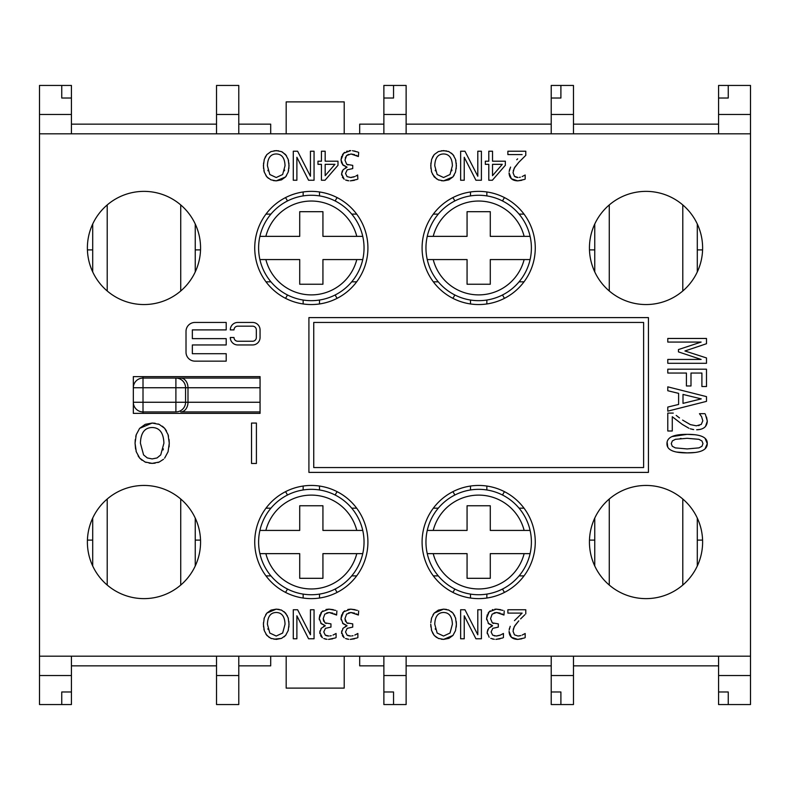 <?xml version="1.0" encoding="UTF-8"?>
<svg xmlns="http://www.w3.org/2000/svg" width="790" height="790" viewBox="0 0 790 790"><rect width="100%" height="100%" fill="white"/><g stroke="black" fill="none" stroke-linecap="round" stroke-linejoin="round"><path stroke-width="1.19" d="M143.01 411.926L143.01 387.742L133.332 387.742L133.332 402.258A9.678 9.678 0 0 0 143.01 411.926L175.894 411.926A9.678 9.678 0 0 0 185.571 402.258L185.571 387.742A9.678 9.678 0 0 0 175.894 378.074L143.01 378.074A9.678 9.678 0 0 0 133.332 387.742L133.332 376.623L260.058 376.623L260.058 413.377L133.332 413.377L133.332 402.258A9.678 9.678 0 0 0 143.01 411.926L143.01 413.377M260.058 402.258L187.99 402.258A9.678 7.248 90 0 1 180.742 411.926L260.058 411.926M260.058 378.074L175.894 378.074L175.894 387.742L260.058 387.742M39.5 656.184L39.5 133.816L750.5 133.816L750.5 656.184L39.5 656.184L39.5 704.552L61.748 704.552L61.748 691.971L71.426 691.971L71.426 675.529L39.5 675.529M87.384 542.039A56.594 56.594 0 0 1 172.269 493.029A56.594 56.594 0 0 1 172.269 591.048A56.594 56.594 0 0 1 87.384 542.039M254.736 542.039A56.594 56.594 0 0 1 339.621 493.029A56.594 56.594 0 0 1 339.621 591.048A56.594 56.594 0 0 1 254.736 542.039M422.087 542.039A56.594 56.594 0 0 1 506.973 493.029A56.594 56.594 0 0 1 506.973 591.048A56.594 56.594 0 0 1 422.087 542.039M589.439 542.039A56.594 56.594 0 0 1 674.324 493.029A56.594 56.594 0 0 1 674.324 591.048A56.594 56.594 0 0 1 589.439 542.039M87.384 247.961A56.594 56.594 0 0 1 172.269 198.952A56.594 56.594 0 0 1 172.269 296.971A56.594 56.594 0 0 1 87.384 247.961M254.736 247.961A56.594 56.594 0 0 1 339.621 198.952A56.594 56.594 0 0 1 339.621 296.971A56.594 56.594 0 0 1 254.736 247.961M422.087 247.961A56.594 56.594 0 0 1 506.973 198.952A56.594 56.594 0 0 1 506.973 296.971A56.594 56.594 0 0 1 422.087 247.961M589.439 247.961A56.594 56.594 0 0 1 674.324 198.952A56.594 56.594 0 0 1 674.324 296.971A56.594 56.594 0 0 1 589.439 247.961M521.815 180.288L517.736 180.861L524.372 179.468M511.397 178.728L509.086 172.892C509.254 177.987 512.137 180.653 517.736 180.861L511.456 178.787M509.362 170.215L510.587 167.075L509.145 171.558M517.638 158.859L516.749 159.738M516.393 177.306L518.023 177.493L514.468 176.318L513.036 172.674L514.241 168.161L518.773 162.325L514.912 167.085M514.892 167.105L513.224 170.838M514.468 176.318L515.445 176.96M520.363 177.177L519.425 177.385M286.523 175.647L285.575 176.93L276.233 180.861L273.231 180.564M268.314 178.283L265.914 175.637M264.166 171.707L263.86 170.502M263.544 168.507L263.544 163.026M265.094 157.309L266.872 154.564L270.95 151.611M274.041 150.772L278.495 150.781M282.385 152.026L286.563 155.857M288.31 159.817L288.597 161.012M288.913 162.997L288.913 168.517M288.626 170.324L288.37 171.43M354.621 154.633L350.977 153.981L358.384 156.519L356.29 155.314M348.578 154.356L346.711 155.462M353.031 177.158L354.759 176.585L350.602 177.493L347.067 176.605L345.546 173.454L347.185 169.83L352.735 168.586L352.735 165.367L346.721 164.33L344.973 160.113L346.573 155.6L345.24 157.961M346.721 164.33L347.975 164.962M350.602 177.493L351.767 177.414M356.962 175.4L355.786 176.101M354.424 180.308L350.296 180.861L357.1 179.439M345.556 180.002L348.795 180.801M347.551 180.624L346.85 180.456M341.695 175.212L341.596 173.849L344.173 179.212L342.337 177.128M345.289 167.954L346.958 167.362L343.166 169.643L341.596 173.849L342.277 170.936M341.616 163.115L341.023 159.837L343.048 165.199L346.958 167.075L342.386 164.458M342.455 154.741L343.591 153.3L341.023 159.837L341.695 156.222M349.21 150.702L350.74 150.614L343.591 153.3L344.687 152.342M346.662 151.295L347.324 151.078M357.919 152.065L352.478 150.702M354.512 151.018L355.066 151.147M155.166 463.167L152.174 463.375L159.215 462.041L163.53 459.267M159.215 462.041L157.881 462.535M142.022 460.264L139.702 458.141L145.064 462.002L152.174 463.375L149.142 463.157M146.13 462.417L145.064 462.002M135.584 449.095L135.06 443.22L136.285 451.811L139.702 458.141L138.102 455.889M136.285 451.811L136.048 451.06M139.563 428.466L136.245 434.697L135.06 443.22L135.248 439.596M135.761 436.495L136.245 434.697M162.385 426.205L164.656 428.318L159.234 424.388L152.174 423.055L145.232 424.339L139.702 428.318L152.174 423.055L155.186 423.262M158.168 423.983L159.234 424.388M169.08 439.556L169.267 443.22L168.072 434.668L164.656 428.318L166.512 430.975M168.072 434.668L168.507 436.218M164.626 458.141L168.063 451.771L169.267 443.22L169.07 446.923M288.913 621.523L288.913 627.043M288.39 629.867L288.153 630.687M286.059 634.834L284.114 636.849M281.517 638.379L273.962 639.219M271.622 638.636L270.901 638.35M269.272 637.49L265.914 634.163M264.166 630.232L263.86 629.028M263.544 627.033L263.445 622.708M263.988 618.955L264.294 617.879M265.647 614.778L266.872 613.089L276.233 609.139L279.235 609.426M280.766 609.85L281.526 610.137M284.124 611.677L287.372 615.835M288.162 617.849L288.37 618.57M436.623 637.49L434.224 635.456L438.253 638.35L443.585 639.387L448.868 638.379L452.927 635.456L443.585 639.387L441.314 639.219M438.973 638.636L438.253 638.35M430.896 627.033L430.748 624.258L431.666 630.706L434.224 635.456L432.456 632.691M431.666 630.706L431.389 629.749M432.999 614.778L434.224 613.089L431.636 617.879L430.797 622.708M431.34 618.955L431.646 617.879M451.475 611.677L452.947 613.089L448.878 610.137L443.585 609.139L438.381 610.107L434.224 613.089L443.585 609.139L446.587 609.426M448.118 609.85L448.878 610.137M456.265 621.523L456.403 624.258L455.514 617.849L452.947 613.089L454.724 615.835M455.514 617.849L455.721 618.57M452.927 635.456L455.494 630.677L456.403 624.258L456.265 627.043M332.847 613.149L329.193 612.507L336.609 615.045L334.516 613.84M327.208 635.881L328.818 636.019L325.292 635.13L323.762 631.97L325.411 628.356L330.961 627.102L330.961 623.883L324.937 622.846L323.199 618.639L324.799 614.126L329.193 612.507L326.803 612.882M323.199 618.639L323.663 621.246M324.937 622.846L326.201 623.478M325.292 635.13L326.398 635.674M331.247 635.674L329.993 635.94M332.639 638.833L328.512 639.387L335.325 637.965M323.772 638.518L327.021 639.317M325.766 639.149L325.065 638.982M319.92 633.728L319.812 632.375L322.399 637.737L320.552 635.654M323.505 626.47L325.174 625.887L321.392 628.168L319.812 632.375L319.99 630.855M320.908 628.791L321.273 628.297M319.338 619.785L319.249 618.363L321.273 623.725L325.174 625.601L320.72 623.132M320.681 613.267L321.816 611.825L319.249 618.363L319.92 614.748M326.023 609.465L328.966 609.139L321.816 611.825L322.913 610.868M335.612 610.374L328.966 609.139L333.291 609.673M354.621 613.149L350.977 612.507L358.384 615.045L356.29 613.84M348.983 635.881L350.602 636.019L347.067 635.13L345.546 631.97L347.185 628.356L352.735 627.102L352.735 623.883L346.721 622.846L344.973 618.639L346.573 614.126L350.977 612.507L348.578 612.882M344.973 618.639L345.437 621.246M346.721 622.846L347.975 623.478M347.067 635.13L348.173 635.674M353.031 635.674L351.767 635.94M354.424 638.833L350.296 639.387L357.1 637.965M345.556 638.518L348.795 639.317M347.551 639.149L346.85 638.982M341.695 633.728L341.596 632.375L344.173 637.737L342.337 635.654M345.289 626.47L346.958 625.887L343.166 628.168L341.596 632.375L341.764 630.855M342.682 628.791L343.048 628.297M341.122 619.785L341.023 618.363L343.048 623.725L346.958 625.601L342.505 623.132M342.455 613.267L343.591 611.825L341.023 618.363L341.695 614.748M347.807 609.465L350.74 609.139L343.591 611.825L344.687 610.868M357.386 610.374L350.74 609.139L355.066 609.673M500.198 613.149L496.545 612.507L503.961 615.045L501.867 613.84M498.599 635.674L500.337 635.101L496.169 636.019L492.644 635.13L491.113 631.97L492.763 628.356L498.312 627.102L498.312 623.883L492.288 622.846L490.55 618.639L492.15 614.126L496.545 612.507L494.145 612.882M492.288 622.846L493.553 623.478M494.264 635.822L494.826 635.92M496.169 636.019L497.344 635.94M499.991 638.833L495.863 639.387L502.677 637.965M490.758 638.34L494.362 639.317M493.207 639.159L492.417 638.982M487.272 633.728L487.163 632.375L489.148 637.244M490.857 626.47L492.526 625.887L488.743 628.168L487.163 632.375L487.855 629.462M486.689 619.785L486.601 618.363L488.625 623.725L492.526 625.601L488.072 623.132M488.032 613.267L489.168 611.825L486.601 618.363L487.272 614.748M494.787 609.218L496.318 609.139L489.168 611.825L490.264 610.868M492.229 609.821L492.901 609.594M502.963 610.374L496.318 609.139L500.643 609.673M705.095 438.401L707.267 443.634L705.055 448.858M694.4 452.522L687.142 452.887L676.517 452.038M667.757 447.012L667.115 442.124M671.944 436.594L687.102 434.352L694.588 434.717M521.815 638.804L517.736 639.387L524.372 637.994M511.397 637.254L509.086 631.408C509.254 636.513 512.137 639.169 517.736 639.387L511.456 637.303M510.221 626.302L509.145 630.084M509.343 628.84L509.481 628.257M514.468 620.644L522.131 613.109L514.468 620.644M520.6 618.896L524.866 614.729M520.827 635.565L518.023 636.019L514.468 634.844L513.036 631.2L514.241 626.687L518.773 620.851L514.912 625.601M514.892 625.631L513.224 629.363M518.023 636.019L519.83 635.822M706.537 417.061L707.297 421.119L705.411 414.424M700.256 429.404L696.671 429.77C703.475 429.582 707.02 426.699 707.297 421.119L705.539 426.393M704.433 427.469L703.939 427.834M690.272 428.792L693.679 429.582M692.978 429.484L692.465 429.385M688.929 428.269L682.313 424.408L672.28 416.735L682.313 424.408L688.929 428.269M679.489 417.91L676.191 415.402M704.976 413.693L699.466 413.693L701.599 416.695L702.814 420.833L701.253 424.408L696.385 425.82L690.371 424.615L682.59 420.082L690.371 424.615M698.498 425.632L699.239 425.445M454.141 175.212L452.927 176.93L443.585 180.861L441.314 180.693M438.973 180.11L438.253 179.824M436.623 178.975L432.456 174.175M431.666 172.181L431.389 171.223M430.896 168.507L430.886 163.026M432.446 157.309L434.224 154.564L438.302 151.611M441.393 150.772L446.587 150.91M448.118 151.325L448.878 151.621M451.475 153.161L453.914 155.857M455.652 159.817L455.949 161.012M456.265 162.997L456.235 168.744M443.585 180.861L448.868 179.863L452.927 176.93L455.494 172.161L456.403 165.742L455.514 159.333L452.947 154.564L448.878 151.621L443.585 150.614L438.381 151.581L434.224 154.564L431.636 159.353L430.748 165.742L431.666 172.181L434.224 176.93L438.253 179.824L443.585 180.861M434.767 165.742C435.023 158 437.946 154.07 443.565 153.961C449.184 154.07 452.127 158 452.384 165.742L450.004 174.511L443.565 177.523L437.147 174.511L434.767 165.742M451.771 170.798L451.959 170.008M435.241 170.255L435.389 170.828M237.731 322.448A7.446 7.446 0 0 0 230.295 329.894L234.008 329.894A3.723 3.723 0 0 1 237.731 326.171L252.612 326.171A3.723 3.723 0 0 1 256.335 329.894L256.335 337.518A3.723 3.723 0 0 1 252.612 341.24L237.731 341.24A3.723 3.723 0 0 1 234.008 337.518L230.295 337.518A7.446 7.446 0 0 0 237.731 344.954L252.612 344.954A7.446 7.446 0 0 0 260.058 337.518L260.058 329.894A7.446 7.446 0 0 0 252.612 322.448L237.731 322.448M706.487 343.729L706.487 338.466L667.787 338.466L667.787 342.07L701.125 342.07L678.452 349.565L678.452 351.886L701.125 359.44L667.787 359.44L667.787 363.301L706.487 363.301L706.487 357.939L684.94 350.977L706.487 343.729M186.015 331.375L186.015 352.212A8.927 8.927 0 0 0 194.942 361.139L226.197 361.139L226.197 353.703L192.345 353.703L192.345 344.954L226.197 344.954L226.197 338.634L192.345 338.634L192.345 329.894L226.197 329.894L226.197 322.448L194.942 322.448A8.927 8.927 0 0 0 186.015 331.375M706.487 369.197L667.787 369.197L667.787 373.048L686.421 373.048L686.421 385.974L690.993 385.974L690.993 373.048L701.905 373.048L701.905 386.537L706.487 386.537L706.487 369.197M648.442 472.39L648.442 317.61L308.91 317.61L308.91 472.39L648.442 472.39M313.739 467.552L313.739 322.448L643.613 322.448L643.613 467.552L313.739 467.552M667.787 390.734L678.61 393.371L678.61 404.441L667.787 407.077L667.787 411.146L706.487 401.369L706.487 396.629L667.787 386.843L667.787 390.734M683.004 403.374L683.004 394.437L701.253 398.891L683.004 403.374M673.278 413.091L667.787 413.091L667.787 430.994L672.28 430.994L672.28 416.735M525.785 613.87L525.785 609.752L507.881 609.752L507.881 613.109L522.131 613.109M525.172 637.639L525.172 633.501L522.131 635.101M687.142 452.887C700.582 452.976 707.287 449.895 707.267 443.634C707.534 437.384 700.809 434.293 687.102 434.352C673.603 434.243 666.888 437.344 666.977 443.634C666.76 449.856 673.475 452.937 687.142 452.887M675.351 447.9L672.29 446.271L671.273 443.634L672.359 440.909L675.44 439.309L687.102 438.302L698.893 439.309L701.955 440.968L702.972 443.634L701.955 446.281L698.962 447.871L687.142 448.937L675.351 447.9M681.138 438.44L680.299 438.49M503.961 615.045L504.237 610.927M503.437 637.599L503.437 633.481L500.337 635.101M358.384 615.045L358.66 610.927M357.87 637.599L357.87 633.481L354.759 635.101M464.234 638.774L464.234 615.795L475.926 638.774L481.406 638.774L481.406 609.752L477.802 609.752L477.802 634.775L464.964 609.752L460.639 609.752L460.639 638.774L464.234 638.774M336.609 615.045L336.886 610.927M336.086 637.599L336.086 633.481L332.985 635.101M434.767 624.258C435.023 616.526 437.946 612.596 443.565 612.477C449.184 612.596 452.127 616.526 452.384 624.258L450.004 633.037L443.565 636.039L437.147 633.037L434.767 624.258M435.241 628.771L435.389 629.354M296.882 615.795L308.574 638.774L314.055 638.774L314.055 609.752L310.45 609.752L310.45 634.775L297.613 609.752L293.288 609.752L293.288 638.774L296.882 638.774L296.882 615.795M256.414 423.055L251.526 423.055L251.526 463.473L256.414 463.473L256.414 423.055M285.575 635.456L288.153 630.677L289.051 624.258L288.162 617.849L285.595 613.089L281.526 610.137L276.233 609.139L271.029 610.107L266.872 613.089L264.294 617.879L263.396 624.258L264.314 630.706L266.872 635.456L270.901 638.35L276.233 639.387L281.517 638.379L285.575 635.456M267.415 624.258C267.672 616.526 270.605 612.596 276.214 612.477C281.832 612.596 284.775 616.526 285.032 624.258L282.652 633.037L276.214 636.039L269.795 633.037L267.415 624.258M267.889 628.771L268.037 629.354M140.422 443.22C140.758 432.9 144.659 427.666 152.144 427.509C159.639 427.666 163.56 432.9 163.905 443.22L160.735 454.912L157.042 457.953L152.144 458.921L147.286 457.924L143.583 454.912L140.422 443.22M163.086 449.954L163.352 448.858M358.384 156.519L358.66 152.401M357.87 179.073L357.633 174.955M346.573 155.6L350.977 153.981M296.882 180.248L296.882 157.269L308.574 180.248L314.055 180.248L314.055 151.226L310.45 151.226L310.45 176.249L297.613 151.226L293.288 151.226L293.288 180.248L296.882 180.248M325.016 180.248L337.992 165.288L337.992 161.2L325.174 161.2L325.174 151.226L321.441 151.226L321.441 161.2L317.975 161.2L317.975 164.33L321.441 164.33L321.441 180.248L325.016 180.248M325.174 164.33L334.94 164.33L325.174 175.666L325.174 164.33M276.233 180.861L281.517 179.863L285.575 176.93L288.153 172.161L289.051 165.742L288.162 159.333L285.595 154.564L281.526 151.621L276.233 150.614L271.029 151.581L266.872 154.564L264.294 159.353L263.396 165.742L264.314 172.181L266.872 176.93L270.901 179.824L276.233 180.861M267.415 165.742C267.672 158 270.605 154.07 276.214 153.961C281.832 154.07 284.775 158 285.032 165.742L282.652 174.511L276.214 177.523L269.795 174.511L267.415 165.742M284.42 170.798L284.617 170.008M267.889 170.255L268.037 170.828M525.172 179.123L525.172 174.985L522.131 176.585M518.773 162.325L525.785 155.344L525.785 151.226L507.881 151.226L507.881 154.593L522.131 154.593M464.234 180.248L464.234 157.269L475.926 180.248L481.406 180.248L481.406 151.226L477.802 151.226L477.802 176.249L464.964 151.226L460.639 151.226L460.639 180.248L464.234 180.248M492.368 180.248L505.343 165.288L505.343 161.2L492.526 161.2L492.526 151.226L488.793 151.226L488.793 161.2L485.327 161.2L485.327 164.33L488.793 164.33L488.793 180.248L492.368 180.248M492.526 164.33L502.282 164.33L492.526 175.666L492.526 164.33M551.223 656.184L551.223 691.971L560.9 691.971L560.9 704.552L573.471 704.552L573.471 675.529L551.223 675.529M573.471 675.529L573.471 656.184M750.5 114.471L750.5 85.448L718.574 85.448L718.574 114.471L750.5 114.471L750.5 133.816M718.574 114.471L718.574 133.816M71.426 675.529L71.426 656.184M216.529 656.184L216.529 704.552L238.778 704.552L238.778 675.529L216.529 675.529M238.778 675.529L238.778 656.184M71.426 133.816L71.426 98.029L61.748 98.029L61.748 85.448L39.5 85.448L39.5 114.471L71.426 114.471M39.5 133.816L39.5 114.471M530.1 236.358A52.723 52.723 0 0 0 427.252 236.358L433.216 236.358A46.916 46.916 0 0 1 524.135 236.358L530.1 236.358A52.723 52.723 0 0 1 530.1 259.574L524.135 259.574A46.916 46.916 0 0 1 433.216 259.574L427.252 259.574A52.723 52.723 0 0 0 530.1 259.574M427.252 259.574A52.723 52.723 0 0 1 427.252 236.358M433.216 236.358L467.068 236.358L467.068 211.69L490.284 211.69L490.284 236.358L524.135 236.358M524.135 259.574L490.284 259.574L490.284 284.242L467.068 284.242L467.068 259.574L433.216 259.574M406.129 114.471L406.129 85.448L393.548 85.448L393.548 98.029L383.871 98.029L383.871 114.471L406.129 114.471L406.129 133.816M362.748 236.358A52.723 52.723 0 0 0 259.9 236.358L265.865 236.358A46.916 46.916 0 0 1 356.784 236.358L362.748 236.358A52.723 52.723 0 0 1 362.748 259.574L356.784 259.574A46.916 46.916 0 0 1 265.865 259.574L259.9 259.574A52.723 52.723 0 0 0 362.748 259.574M259.9 259.574A52.723 52.723 0 0 1 259.9 236.358M265.865 236.358L299.716 236.358L299.716 211.69L322.932 211.69L322.932 236.358L356.784 236.358M356.784 259.574L322.932 259.574L322.932 284.242L299.716 284.242L299.716 259.574L265.865 259.574M238.778 114.471L238.778 85.448L216.529 85.448L216.529 114.471L238.778 114.471L238.778 133.816M362.748 530.426A52.723 52.723 0 0 0 259.9 530.426L265.865 530.426A46.916 46.916 0 0 1 356.784 530.426L362.748 530.426A52.723 52.723 0 0 1 362.748 553.642L356.784 553.642A46.916 46.916 0 0 1 265.865 553.642L259.9 553.642A52.723 52.723 0 0 0 362.748 553.642M259.9 553.642A52.723 52.723 0 0 1 259.9 530.426M265.865 530.426L299.716 530.426L299.716 505.758L322.932 505.758L322.932 530.426L356.784 530.426M356.784 553.642L322.932 553.642L322.932 578.31L299.716 578.31L299.716 553.642L265.865 553.642M71.426 665.861L216.529 665.861M238.778 665.861L270.694 665.861L270.694 656.184M359.687 656.184L359.687 665.861L383.871 665.861M406.129 665.861L551.223 665.861M573.471 665.861L718.574 665.861M359.687 133.816L359.687 124.139L383.871 124.139M406.129 124.139L551.223 124.139M573.471 124.139L718.574 124.139M270.694 133.816L270.694 124.139L238.778 124.139M71.426 124.139L216.529 124.139M530.1 530.426A52.723 52.723 0 0 0 427.252 530.426L433.216 530.426A46.916 46.916 0 0 1 524.135 530.426L530.1 530.426A52.723 52.723 0 0 1 530.1 553.642L524.135 553.642A46.916 46.916 0 0 1 433.216 553.642L427.252 553.642A52.723 52.723 0 0 0 530.1 553.642M427.252 553.642A52.723 52.723 0 0 1 427.252 530.426M433.216 530.426L467.068 530.426L467.068 505.758L490.284 505.758L490.284 530.426L524.135 530.426M524.135 553.642L490.284 553.642L490.284 578.31L467.068 578.31L467.068 553.642L433.216 553.642M406.129 675.529L383.871 675.529L383.871 691.971L393.548 691.971L393.548 704.552L406.129 704.552L406.129 656.184M216.529 114.471L216.529 133.816M71.426 98.029L71.426 85.448L61.748 85.448L61.748 98.029M383.871 114.471L383.871 133.816M393.548 98.029L393.548 85.448L383.871 85.448L383.871 98.029M573.471 114.471L573.471 85.448L560.9 85.448L560.9 98.029L551.223 98.029L551.223 114.471L573.471 114.471L573.471 133.816M551.223 114.471L551.223 133.816M560.9 98.029L560.9 85.448L551.223 85.448L551.223 98.029M718.574 656.184L718.574 691.971L728.252 691.971L728.252 704.552L750.5 704.552L750.5 675.529L718.574 675.529M750.5 656.184L750.5 675.529M718.574 691.971L718.574 704.552L728.252 704.552L728.252 691.971M551.223 691.971L551.223 704.552L560.9 704.552L560.9 691.971M383.871 656.184L383.871 675.529M383.871 691.971L383.871 704.552L393.548 704.552L393.548 691.971M61.748 691.971L61.748 704.552L71.426 704.552L71.426 691.971M728.252 98.029L728.252 85.448L728.252 98.029L718.574 98.029M87.413 540.103L92.707 540.103M92.707 518.082L92.707 565.995M589.468 540.103L594.761 540.103M594.761 518.082L594.761 565.995M697.293 565.995L697.293 518.082M697.293 540.103L702.587 540.103M195.239 540.103L200.532 540.103M195.239 565.995L195.239 518.082M107.213 585.064L107.213 499.013M180.732 585.064L180.732 499.013M609.268 585.064L609.268 499.013M682.787 585.064L682.787 499.013M180.732 290.987L180.732 204.936M107.213 204.936L107.213 290.987M92.707 271.918L92.707 224.005M195.239 224.005L195.239 271.918M200.532 249.897L195.239 249.897M682.787 290.987L682.787 204.936M609.268 204.936L609.268 290.987M594.761 271.918L594.761 224.005M697.293 224.005L697.293 271.918M702.587 249.897L697.293 249.897M92.707 249.897L87.413 249.897M594.761 249.897L589.468 249.897M286.178 133.816L286.178 101.89L344.213 101.89L344.213 133.816M286.178 656.184L286.178 688.11L344.213 688.11L344.213 656.184M433.335 281.823L438.262 281.823M454.714 294.917A9.678 8.769 90 0 1 452.769 298.274M438.262 214.11L433.335 214.11M452.769 197.658A9.678 8.769 90 0 1 454.714 201.006M519.089 281.823L524.017 281.823M524.017 214.11L519.089 214.11M502.638 201.006A9.678 8.769 -90 0 1 504.583 197.658M504.583 298.274A9.678 8.769 -90 0 1 502.638 294.917M265.983 281.823L270.911 281.823L265.983 281.823M287.363 294.917A9.678 8.769 90 0 1 285.417 298.274M270.911 214.11L265.983 214.11M285.417 197.658A9.678 8.769 90 0 1 287.363 201.006M351.738 281.823L356.665 281.823L351.738 281.823M356.665 214.11L351.738 214.11M335.286 201.006A9.678 8.769 -90 0 1 337.231 197.658M337.231 298.274A9.678 8.769 -90 0 1 335.286 294.917M265.983 575.89L270.911 575.89M287.363 588.994A9.678 8.769 90 0 1 285.417 592.342M270.911 508.177L265.983 508.177L270.911 508.177M285.417 491.726A9.678 8.769 90 0 1 287.363 495.083M351.738 575.89L356.665 575.89L351.738 575.89M356.665 508.177L351.738 508.177L356.665 508.177M335.286 495.083A9.678 8.769 -90 0 1 337.231 491.726M337.231 592.342A9.678 8.769 -90 0 1 335.286 588.994M433.335 575.89L438.262 575.89M454.714 588.994A9.678 8.769 90 0 1 452.769 592.342M438.262 508.177L433.335 508.177L438.262 508.177M452.769 491.726A9.678 8.769 90 0 1 454.714 495.083M519.089 575.89L524.017 575.89L519.089 575.89M524.017 508.177L519.089 508.177L524.017 508.177M502.638 495.083A9.678 8.769 -90 0 1 504.583 491.726M504.583 592.342A9.678 8.769 -90 0 1 502.638 588.994M143.01 376.623L143.01 387.742L175.894 387.742L175.894 411.926M180.742 378.074A9.678 7.248 90 0 1 187.99 387.742L187.99 402.258L133.332 402.258M486.847 195.881L486.847 191.97M486.847 303.962L486.847 300.042M470.494 300.042L470.494 303.962M470.494 191.97L470.494 195.881M319.506 195.881L319.506 191.97M319.506 303.962L319.506 300.042M303.153 300.042L303.153 303.962M303.153 191.97L303.153 195.881M319.506 489.958L319.506 486.038M319.506 598.03L319.506 594.12M303.153 594.12L303.153 598.03M303.153 486.038L303.153 489.958M486.847 489.958L486.847 486.038M486.847 598.03L486.847 594.12M470.494 594.12L470.494 598.03M470.494 486.038L470.494 489.958"/></g></svg>
